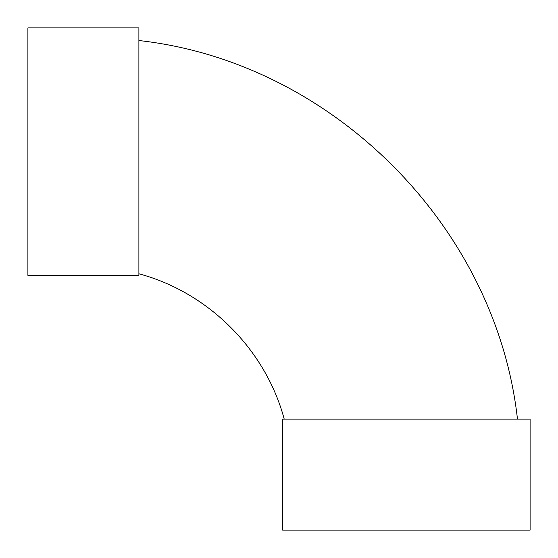 <?xml version="1.0" encoding="UTF-8"?>
<svg xmlns="http://www.w3.org/2000/svg" width="558" height="558" viewBox="0 0 558 558"><rect width="100%" height="100%" fill="white"/><g stroke="black" fill="none" stroke-linecap="round" stroke-linejoin="round"><path stroke-width="0.84" d="M138.893 40.532C331.78 61.924 496.076 226.22 517.468 419.107M27.9 275.359L27.9 27.9L138.893 27.9L138.893 275.359L27.9 275.359M530.1 530.1L282.641 530.1L282.641 419.107L530.1 419.107L530.1 530.1M138.893 273.79C208.392 292.343 265.657 349.608 284.21 419.107"/></g></svg>
